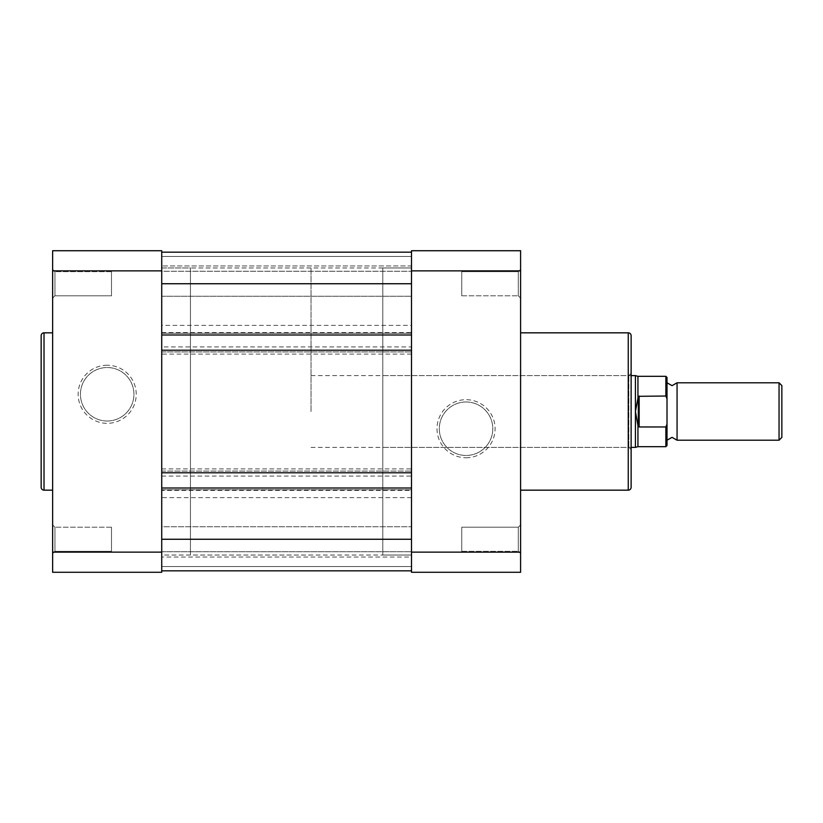 <?xml version="1.0" encoding="UTF-8"?>
<svg xmlns="http://www.w3.org/2000/svg" width="823" height="823" viewBox="0 0 823 823"><rect width="100%" height="100%" fill="white"/><g stroke="black" fill="none" stroke-linecap="round" stroke-linejoin="round"><path stroke-width="0.62" stroke-dasharray="4.12 3.09" d="M518.295 271.683L520.599 269.388L520.599 298.101L520.599 269.388L520.599 298.101L520.599 269.388L518.295 271.683L518.295 295.796L520.599 298.101L518.295 295.796L518.295 271.683L518.295 295.796L518.295 271.683L461.744 271.683L518.295 271.683M518.295 527.204L520.599 524.899L520.599 553.612L520.599 524.899L520.599 553.612L520.599 524.899L518.295 527.204L518.295 551.317L520.599 553.612L518.295 551.317L518.295 527.204L518.295 551.317L518.295 527.204L461.744 527.204L518.295 527.204M466.044 457.763A29.042 29.042 0 0 0 495.086 428.721A29.042 29.042 0 0 0 466.044 399.68A29.042 29.042 0 0 0 437.003 428.721A29.042 29.042 0 0 0 466.044 457.763M466.044 401.984A26.748 26.748 0 0 1 492.792 428.721A26.748 26.748 0 0 1 466.044 455.469A26.748 26.748 0 0 1 439.307 428.721A26.748 26.748 0 0 1 466.044 401.984A26.748 26.748 0 0 1 492.792 428.721A26.748 26.748 0 0 1 466.044 455.469A26.748 26.748 0 0 1 439.307 428.721A26.748 26.748 0 0 1 466.044 401.984M628.834 375.617L631.128 373.313L631.128 449.687L631.128 373.313L631.128 449.687L628.834 447.383L628.834 375.617L628.834 447.383L382.788 447.383L382.788 375.617L628.834 375.617M461.744 551.317L518.295 551.317L461.744 551.317L461.744 527.204L461.744 551.317M461.744 295.796L518.295 295.796L461.744 295.796L461.744 271.683L461.744 295.796M382.788 267.959L382.788 555.041L411.5 555.041L411.5 267.959L411.5 555.041L411.5 267.959L411.5 555.041L161.73 555.041L161.73 267.959L411.5 267.959L382.788 267.959L382.788 555.041M520.599 332.831L520.599 490.169L520.599 332.831M411.5 270.87L411.5 250.727L520.599 250.727L520.599 552.13L411.5 552.13L411.5 270.87L520.599 270.87M520.599 552.13L520.599 572.273L411.5 572.273L411.5 552.13M382.788 375.617L382.788 447.383M677.062 440.212L677.062 382.788M779.052 382.788L779.052 440.212M781.85 437.414L781.85 385.586M667.011 411.5L667.011 440.212L667.011 411.5M311.022 411.5L311.022 267.959L311.022 411.5M667.011 440.212L667.011 424.154L665.869 426.972L638.309 426.684L635.428 411.5L635.428 375.617M190.442 411.5L190.442 267.959L190.442 411.5M667.011 424.154L667.011 377.479M639.162 426.972L639.162 396.028L665.869 396.028L667.011 398.846M638.309 426.684L638.309 396.316L639.162 396.028M635.428 447.383L635.428 411.5L638.309 396.316M637.938 397.488L637.938 376.327M637.938 446.673L637.938 425.512M161.73 551.749L411.5 551.749L411.5 526.771L411.5 551.749L411.5 526.771L411.5 551.749L161.73 551.749L161.73 526.771L411.5 526.771L161.73 526.771L161.73 551.749M161.73 296.229L411.5 296.229L411.5 271.251L411.5 296.229L411.5 271.251L411.5 296.229L161.73 296.229L161.73 271.251L411.5 271.251L161.73 271.251L161.73 296.229M161.73 490.446L161.73 476.095L411.5 476.095L411.5 490.446L161.73 490.446L161.73 570.833L161.73 488.008L161.73 489.736L411.5 489.736L161.73 489.736L161.73 350.207L161.73 351.925L411.5 351.925L161.73 351.925L161.73 333.264L411.5 333.264L411.5 252.167L411.5 265.942L161.73 265.942L411.5 265.942L411.5 256.467L411.5 265.942L161.73 265.942L411.5 265.942L411.5 256.467L161.73 256.467L411.5 256.467L161.73 256.467L161.73 265.942L161.73 256.467L411.5 256.467L411.5 252.167L411.5 256.467L161.73 256.467L411.5 256.467L161.73 256.467L161.73 265.942L161.73 256.467L411.5 256.467L411.5 252.167L411.5 325.373L161.73 325.373L161.73 252.167L411.5 252.167L161.73 252.167L161.73 256.467L161.73 252.167L161.73 256.467L161.73 252.167L411.5 252.167L161.73 252.167L161.73 283.74L411.5 283.74M161.73 539.26L411.5 539.26L411.5 333.264L161.73 333.264L161.73 334.992L161.73 283.74M161.73 325.373L161.73 332.554L411.5 332.554L411.5 325.373M411.5 332.554L411.5 354.085L161.73 354.085L161.73 346.905L411.5 346.905M161.73 332.554L161.73 346.905M161.73 476.095L161.73 468.915L411.5 468.915L411.5 354.085M161.73 468.915L161.73 354.085M411.5 476.095L411.5 468.915M411.5 490.446L411.5 497.627L161.73 497.627M411.5 539.26L411.5 497.627M161.73 570.833L411.5 570.833L411.5 557.058L161.73 557.058L411.5 557.058L411.5 566.533L411.5 557.058L161.73 557.058L411.5 557.058L411.5 566.533L161.73 566.533L411.5 566.533L161.73 566.533L161.73 557.058L161.73 566.533L411.5 566.533L411.5 570.833L411.5 566.533L161.73 566.533L411.5 566.533L161.73 566.533L161.73 557.058L161.73 566.533L411.5 566.533L411.5 570.833L161.73 570.833L161.73 566.533L161.73 570.833L411.5 570.833L161.73 570.833L161.73 566.533L161.73 570.833L411.5 570.833M161.73 488.008L411.5 488.008M161.73 471.075L411.5 471.075L161.73 471.075M161.73 472.793L411.5 472.793M161.73 350.207L411.5 350.207M161.73 334.992L411.5 334.992M161.73 267.959L161.73 555.041L161.73 267.959L161.73 555.041L190.442 555.041L190.442 267.959L161.73 267.959M54.935 551.317L52.631 553.612L52.631 524.899L52.631 553.612L52.631 524.899L52.631 553.612L54.935 551.317L54.935 527.204L52.631 524.899L54.935 527.204L54.935 551.317L54.935 527.204L54.935 551.317L111.486 551.317L54.935 551.317M54.935 295.796L52.631 298.101L52.631 269.388L52.631 298.101L52.631 269.388L52.631 298.101L54.935 295.796L54.935 271.683L52.631 269.388L54.935 271.683L54.935 295.796L54.935 271.683L54.935 295.796L111.486 295.796L54.935 295.796M107.185 365.237A29.042 29.042 0 0 0 78.144 394.279A29.042 29.042 0 0 0 107.185 423.32A29.042 29.042 0 0 0 136.227 394.279A29.042 29.042 0 0 0 107.185 365.237M107.185 421.016A26.748 26.748 0 0 1 80.438 394.279A26.748 26.748 0 0 1 107.185 367.531A26.748 26.748 0 0 1 133.923 394.279A26.748 26.748 0 0 1 107.185 421.016A26.748 26.748 0 0 1 80.438 394.279A26.748 26.748 0 0 1 107.185 367.531A26.748 26.748 0 0 1 133.923 394.279A26.748 26.748 0 0 1 107.185 421.016M111.486 271.683L54.935 271.683L111.486 271.683L111.486 295.796L111.486 271.683M111.486 527.204L54.935 527.204L111.486 527.204L111.486 551.317L111.486 527.204M52.631 490.169L52.631 332.831L52.631 490.169M161.73 552.13L161.73 572.273L52.631 572.273L52.631 270.87L161.73 270.87L161.73 552.13L52.631 552.13M52.631 270.87L52.631 250.727L161.73 250.727L161.73 270.87M311.022 267.959L190.442 267.959L190.442 555.041L311.022 555.041M628.258 332.831L628.258 490.169M665.869 376.327L665.869 396.028M665.869 426.972L665.869 446.673M44.02 490.169L44.02 332.831M311.022 375.617L631.128 375.617M311.022 447.383L631.128 447.383"/><path stroke-width="1.23" d="M631.128 335.712L631.128 487.288A2.87 2.87 0 0 1 628.258 490.169L628.258 332.831A2.87 2.87 0 0 1 631.128 335.712L631.128 373.313M520.599 490.169L628.258 490.169M520.599 332.831L628.258 332.831M520.599 270.87L520.599 250.727L411.5 250.727L411.5 572.273L520.599 572.273L520.599 270.87L411.5 270.87M411.5 552.13L520.599 552.13M631.128 487.288L631.128 449.687M667.011 382.788L672.041 385.658L677.062 382.788L677.062 440.212L672.041 437.342L667.011 440.212L667.011 445.521L667.011 398.846L665.869 396.028L665.869 376.327L667.011 377.479L667.011 398.846M779.052 382.788L781.85 385.586L781.85 437.414L779.052 440.212L779.052 382.788L677.062 382.788M631.128 375.617L635.428 375.617L635.428 411.5L638.309 396.316L665.869 396.028M637.938 425.512L635.428 411.5L635.428 447.383L637.938 446.673L665.869 446.673L665.869 426.972L639.162 426.972L637.938 425.512L637.938 446.673M638.309 426.684L638.309 396.316M639.162 426.972L639.162 396.028M665.869 426.972L667.011 424.154M665.869 376.327L637.938 376.327L637.938 397.488M161.73 334.992L411.5 334.992M161.73 252.167L411.5 252.167L161.73 252.167M161.73 570.833L411.5 570.833M161.73 488.008L411.5 488.008M161.73 472.793L411.5 472.793M161.73 350.207L411.5 350.207M41.15 487.288L41.15 335.712A2.87 2.87 0 0 1 44.02 332.831L44.02 490.169A2.87 2.87 0 0 1 41.15 487.288L41.15 335.712M52.631 332.831L44.02 332.831M52.631 490.169L44.02 490.169M52.631 552.13L52.631 572.273L161.73 572.273L161.73 250.727L52.631 250.727L52.631 552.13L161.73 552.13M161.73 270.87L52.631 270.87M161.73 283.74L411.5 283.74M161.73 539.26L411.5 539.26M637.938 376.327L635.428 375.617M631.128 447.383L635.428 447.383M677.062 440.212L779.052 440.212M665.869 446.673L667.011 445.521"/></g></svg>
